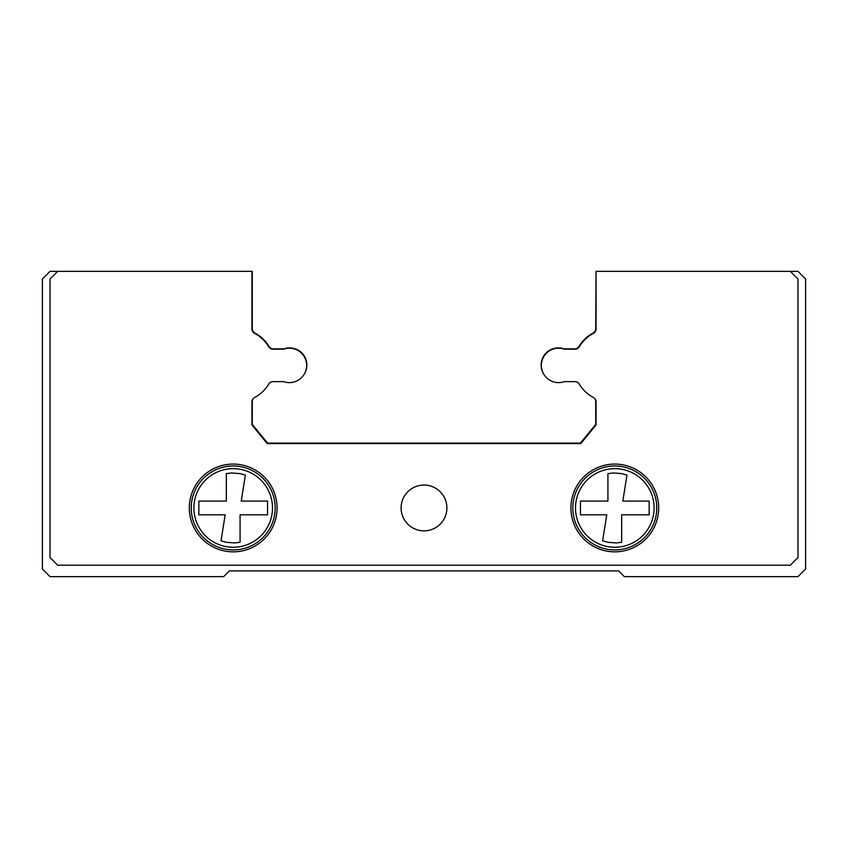 <?xml version="1.0" encoding="UTF-8"?>
<svg xmlns="http://www.w3.org/2000/svg" width="848" height="848" viewBox="0 0 848 848"><rect width="100%" height="100%" fill="white"/><g stroke="black" fill="none" stroke-linecap="round" stroke-linejoin="round"><path stroke-width="1.27" d="M596.059 271.36L595.72 328.674A4.961 4.961 0 0 1 593.081 333.052A36.252 36.252 0 0 0 578.972 346.472A4.961 4.961 0 0 1 574.721 348.878L564.026 348.878A17.172 17.172 0 0 0 544.151 374.795A17.204 17.204 0 0 0 564.302 381.642A17.204 17.204 0 0 1 541.374 365.414A17.204 17.204 0 0 1 564.302 349.185L575.018 349.185A4.971 4.971 0 0 0 579.279 346.768A36.326 36.326 0 0 1 593.42 333.328A4.971 4.971 0 0 0 596.059 328.939L596.059 271.36L797.968 271.36L805.6 278.992L805.6 569.008L797.968 576.64L624.34 576.64L618.616 570.916L229.384 570.916L223.66 576.64L50.032 576.64L42.4 569.008L42.4 278.992L50.032 271.36L252.28 271.36L252.28 328.674A4.961 4.961 0 0 0 254.919 333.052A36.252 36.252 0 0 1 269.028 346.472A4.961 4.961 0 0 0 273.279 348.878L283.974 348.878A17.172 17.172 0 0 1 303.849 374.795L303.849 374.795M240.069 542.296L234.61 542.943L226.331 542.296L221.042 540.801L225.155 514.821L198.856 514.821L198.856 501.083L226.331 501.083L226.331 473.608L231.79 472.961L240.069 473.608L245.358 475.103L241.245 501.083L267.544 501.083L267.544 514.821L240.069 514.821L240.069 542.296L234.61 542.943L226.331 542.296L221.042 540.801M621.669 542.296L616.21 542.943L607.931 542.296L602.642 540.801L606.755 514.821L580.456 514.821L580.456 501.083L607.931 501.083L607.931 473.608L613.39 472.961L621.669 473.608L626.958 475.103L622.845 501.083L649.144 501.083L649.144 514.821L621.669 514.821L621.669 542.296L616.21 542.943L607.931 542.296L602.642 540.801M225.155 514.821L198.856 514.821M226.331 473.608L231.79 472.961L240.069 473.608L245.358 475.103M241.245 501.083L267.544 501.083M606.755 514.821L580.456 514.821M607.931 473.608L613.39 472.961L621.669 473.608L626.958 475.103M622.845 501.083L649.144 501.083M233.2 547.257A39.305 39.305 0 0 1 199.163 488.3A39.305 39.305 0 0 1 267.237 488.3A39.305 39.305 0 0 1 233.2 547.257M614.8 547.257A39.305 39.305 0 0 1 580.763 488.3A39.305 39.305 0 0 1 648.837 488.3A39.305 39.305 0 0 1 614.8 547.257M233.2 549.928A41.976 41.976 0 0 1 196.853 486.964A41.976 41.976 0 0 1 269.547 486.964A41.976 41.976 0 0 1 233.2 549.928M614.8 549.928A41.976 41.976 0 0 1 578.453 486.964A41.976 41.976 0 0 1 651.147 486.964A41.976 41.976 0 0 1 614.8 549.928M578.696 383.275A4.971 4.971 0 0 0 575.018 381.642L564.302 381.642L575.018 381.642A4.971 4.971 0 0 1 579.279 384.059A36.326 36.326 0 0 0 593.42 397.5A4.971 4.971 0 0 1 596.059 401.888L596.059 424.901L580.774 443.578L267.226 443.578L251.941 424.901L251.941 401.888A4.971 4.971 0 0 1 254.58 397.5A4.971 4.971 0 0 0 253.276 398.496L253.276 398.496A4.961 4.961 0 0 0 252.28 401.475L252.28 424.445L267.544 443.08L580.456 443.08L595.72 424.445L595.72 401.475A4.961 4.961 0 0 0 594.724 398.496M582.194 388.236A36.252 36.252 0 0 1 578.972 383.678M269.028 383.678A36.252 36.252 0 0 1 265.806 388.236L265.806 388.236A36.326 36.326 0 0 1 254.58 397.5A36.326 36.326 0 0 0 268.721 384.059A4.971 4.971 0 0 1 272.982 381.642L283.698 381.642A17.204 17.204 0 0 0 306.626 365.414A17.204 17.204 0 0 0 283.698 349.185L272.982 349.185A4.971 4.971 0 0 1 268.721 346.768A36.326 36.326 0 0 0 254.58 333.328A4.971 4.971 0 0 1 251.941 328.939L251.941 271.36M233.2 551.836A43.884 43.884 0 0 1 195.199 486.01A43.884 43.884 0 0 1 271.201 486.01A43.884 43.884 0 0 1 233.2 551.836M614.8 551.836A43.884 43.884 0 0 1 576.799 486.01A43.884 43.884 0 0 1 652.801 486.01A43.884 43.884 0 0 1 614.8 551.836M424 530.848A22.896 22.896 0 0 1 404.167 496.504A22.896 22.896 0 0 1 443.833 496.504A22.896 22.896 0 0 1 424 530.848M57.664 271.36L50.032 278.992L50.032 557.56L57.664 565.192L790.336 565.192L797.968 557.56L797.968 278.992L790.336 271.36"/></g></svg>
